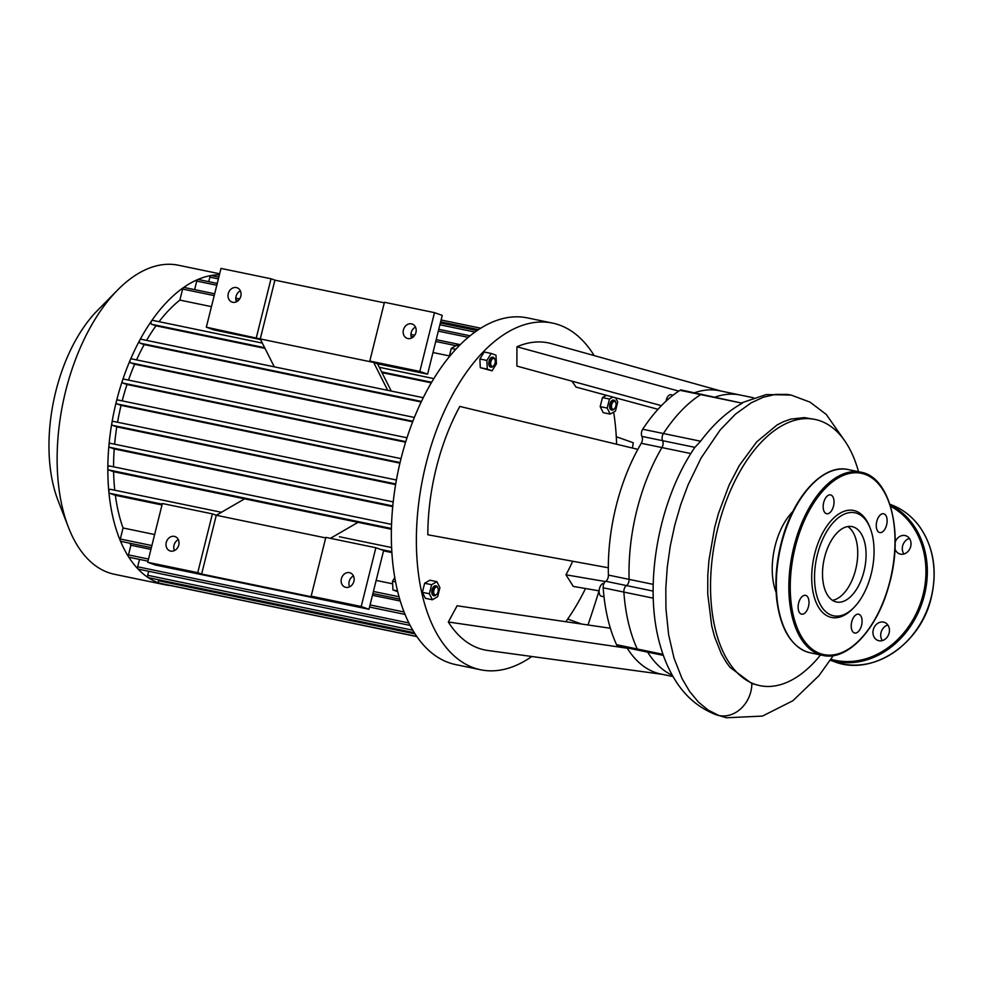 <?xml version="1.0" encoding="UTF-8"?>
<svg xmlns="http://www.w3.org/2000/svg" width="983" height="983" viewBox="0 0 983 983"><rect width="100%" height="100%" fill="white"/><g stroke="black" fill="none" stroke-linecap="round" stroke-linejoin="round"><path stroke-width="1.47" d="M325.692 537.922L216.285 515.264L201.638 574.035L197.755 572.659L212.402 513.888L216.285 515.264L244.632 498.836M274.282 366.831L260.249 338.938L206.332 327.192L214.097 329.956L260.569 339.577M387.695 390.325L373.675 362.432L260.249 338.938L274.908 280.155L384.304 302.825M330.435 538.328L358.045 522.329M391.259 391.062L377.558 363.808L369.792 361.056L419.827 371.414L427.593 374.167L377.558 363.808M311.169 596.153L361.203 606.511L375.862 547.74L325.828 537.382L311.169 596.153L315.051 597.529L201.638 574.035M375.862 547.74L383.628 550.492L368.969 609.276L155.486 565.053L147.708 562.288L197.755 572.659M212.402 513.888L162.367 503.517L147.708 562.288M341.384 578.717A7.581 6.365 109.5 0 1 350.181 572.868A7.581 6.365 109.5 0 1 353.647 582.145A7.581 6.365 109.5 0 1 345.107 587.158A7.581 6.365 109.5 0 1 341.384 578.717M166.262 542.444A7.581 6.365 109.5 0 1 175.048 536.583A7.581 6.365 109.5 0 1 178.513 545.872A7.581 6.365 109.5 0 1 169.973 550.885A7.581 6.365 109.5 0 1 166.262 542.444M178.328 539.667A7.581 6.365 -70.5 0 0 174.028 545.196A7.581 6.365 -70.5 0 0 174.458 550.566M353.462 575.94A7.581 6.365 -70.5 0 0 349.162 581.469A7.581 6.365 -70.5 0 0 349.592 586.839M361.203 606.511L368.969 609.276M256.366 337.562L271.025 278.779L274.908 280.155M427.593 374.167L442.239 315.396L434.474 312.643L384.439 302.272L369.792 361.056M206.332 327.192L220.991 268.42L271.025 278.779M434.474 312.643L419.827 371.414M403.423 329.907A7.581 6.365 -70.5 0 0 407.146 338.349A7.581 6.365 -70.5 0 0 415.686 333.323A7.581 6.365 -70.5 0 0 412.221 324.046A7.581 6.365 -70.5 0 0 403.423 329.907M236.498 301.756A7.581 6.365 109.5 0 1 236.055 296.387A7.581 6.365 109.5 0 1 240.368 290.845M228.289 293.622A7.581 6.365 -70.5 0 0 232.013 302.076A7.581 6.365 -70.5 0 0 240.552 297.05A7.581 6.365 -70.5 0 0 237.087 287.773A7.581 6.365 -70.5 0 0 228.289 293.622M411.631 338.029A7.581 6.365 109.5 0 1 411.189 332.659A7.581 6.365 109.5 0 1 415.502 327.118M637.832 449.354A144.648 78.05 101.7 0 0 608.317 567.756L427.814 534.764A156.788 84.599 -78.3 0 1 459.811 406.421L637.832 449.354A144.648 78.05 101.7 0 1 641.272 443.284L661.952 447.572A5.062 2.728 101.7 0 0 662.591 440.667A5.062 2.728 -78.3 0 1 663.402 433.515A154.773 83.506 -78.3 0 1 700.67 394.601A5.062 2.728 -78.3 0 1 702.022 394.294A5.062 2.728 101.7 0 0 700.67 394.601A154.773 83.506 101.7 0 0 663.402 433.515A5.062 2.728 101.7 0 0 662.591 440.667A5.062 2.728 -78.3 0 1 661.952 447.572A144.648 78.05 101.7 0 0 629.095 579.368A5.062 2.728 -78.3 0 1 626.466 585.573A5.062 2.728 101.7 0 0 629.095 579.368L608.416 575.092A5.062 2.728 -78.3 0 1 605.786 581.285A5.062 2.728 101.7 0 0 603.181 587.797A154.773 83.506 101.7 0 0 616.562 644.701A5.062 2.728 101.7 0 0 617.938 645.978L638.618 650.267A5.062 2.728 -78.3 0 1 637.242 648.977A154.773 83.506 -78.3 0 1 623.861 592.085A5.062 2.728 -78.3 0 1 626.466 585.573A5.062 2.728 101.7 0 0 623.861 592.085A154.773 83.506 101.7 0 0 637.242 648.977A5.062 2.728 101.7 0 0 638.618 650.267L663.365 655.391M626.994 647.858A144.648 78.05 101.7 0 0 627.228 648.227A144.648 78.05 101.7 0 0 660.834 674.031L673.048 676.562M627.228 648.227L448.322 621.993L457.12 605.786L610.369 628.26M662.247 674.326L487.826 650.488A156.788 84.599 -78.3 0 1 448.322 621.993M599.114 590.844L573.286 586.421L565.962 574.809A136.563 73.688 101.7 0 0 572.684 561.244M605.393 581.555L565.962 574.809M858.54 471.705A135.937 73.344 101.7 0 0 815.042 419.434L804.34 417.615L790.75 419.102L783.476 421.695L777.098 424.951L756.689 441.883L739.339 465.451L729.103 485.061L718.401 513.654L714.69 527.293L708.94 560.335L707.785 575.669L707.735 594.002L711.729 625.974L714.604 636.849L721.239 653.535L726.265 662.235L729.951 667.285L751.86 683.603A29.957 25.153 109.5 0 1 718.892 715.526A29.957 25.153 109.5 0 1 715.882 714.666C698.557 707.846 684.844 696.087 674.731 679.376C668.612 669.398 663.82 658.241 660.355 645.942C642.87 586.753 658.131 501.011 694.748 447.535L700.596 441.22C713.363 424.189 727.248 411.521 742.276 403.214L681.342 390.005A5.062 2.728 101.7 0 0 679.99 390.312A154.773 83.506 101.7 0 0 642.71 429.239A5.062 2.728 101.7 0 0 641.911 436.391A5.062 2.728 -78.3 0 1 641.272 443.284M608.317 567.756A144.648 78.05 101.7 0 0 608.416 575.092M753.519 397.783L719.519 390.743A144.648 78.05 101.7 0 0 694.576 392.745M678.774 391.099L516.935 346.766A156.788 84.599 -78.3 0 1 551.389 343.632L720.932 391.037M657.983 409.309L575.977 387.056A136.563 73.688 101.7 0 0 571.823 381.121M661.412 405.66L516.886 366.081L516.935 346.766M493.945 358.488A4.043 2.187 -78.3 0 1 494.977 359.655A4.043 2.187 -78.3 0 1 493.712 365.737A4.043 2.187 -78.3 0 1 490.689 363.194A4.043 2.187 -78.3 0 1 493.945 358.488M494.977 359.655L494.633 358.783A5.062 2.728 101.7 0 0 493.355 357.333A5.062 2.728 101.7 0 0 493.159 357.284A5.062 2.728 101.7 0 0 489.473 361.683A5.062 2.728 101.7 0 0 491.107 367.187A5.062 2.728 101.7 0 0 493.061 366.389L493.712 365.737M490.873 367.114A5.062 2.728 -78.3 0 1 490.615 367.089A5.062 2.728 -78.3 0 1 488.969 361.572A5.062 2.728 -78.3 0 1 492.667 357.173A5.062 2.728 -78.3 0 1 492.864 357.234M492.078 370.812L480.294 367.667L487.298 369.116L486.855 360.429L491.205 353.45L495.985 355.146L496.427 363.833L492.078 370.812L487.298 369.116M480.294 367.667L479.851 358.979L486.855 360.429M479.851 358.979L484.201 352L491.205 353.45M455.743 349.321L451.258 348.4L449.12 356.964M459.049 345.869L456.53 345.34L451.258 348.4M433.908 590.255A4.043 2.187 -78.3 0 1 435.899 587.17A4.043 2.187 -78.3 0 1 437.976 588.227A4.043 2.187 -78.3 0 1 436.722 594.31A4.043 2.187 -78.3 0 1 434.277 594.31A4.043 2.187 -78.3 0 1 433.908 590.255M437.976 588.227L437.644 587.367A5.062 2.728 101.7 0 0 436.169 585.868A5.062 2.728 101.7 0 0 432.557 589.898A5.062 2.728 101.7 0 0 434.117 595.772A5.062 2.728 101.7 0 0 436.071 594.973L436.722 594.31M433.872 595.698A5.062 2.728 -78.3 0 1 433.626 595.661A5.062 2.728 -78.3 0 1 432.053 589.8A5.062 2.728 -78.3 0 1 435.678 585.757A5.062 2.728 -78.3 0 1 435.924 585.831M439.917 587.662L437.656 596.706L432.385 599.765L429.374 593.769L431.635 584.713L436.907 581.666L439.917 587.662M429.374 593.769L422.371 592.319L425.381 598.315L432.385 599.765M422.371 592.319L424.631 583.263L431.635 584.713M424.631 583.263L429.903 580.216L436.907 581.666M397.525 590.906L392.942 589.96L397.697 591.655M394.785 577.611L392.5 581.272L392.942 589.96M395.571 581.911L392.5 581.272M615.862 406.04A4.043 2.187 -78.3 0 1 614.535 408.633A4.043 2.187 -78.3 0 1 611.672 407.699A4.043 2.187 -78.3 0 1 612.802 402.268A4.043 2.187 -78.3 0 1 615.788 402.551A4.043 2.187 -78.3 0 1 615.862 406.04M615.788 402.551L615.456 401.691A5.062 2.728 101.7 0 0 613.982 400.179A5.062 2.728 101.7 0 0 610.283 404.578A5.062 2.728 101.7 0 0 611.93 410.083A5.062 2.728 101.7 0 0 613.884 409.297L614.535 408.633M611.684 410.009A5.062 2.728 -78.3 0 1 611.438 409.985A5.062 2.728 -78.3 0 1 609.792 404.48A5.062 2.728 -78.3 0 1 613.49 400.081A5.062 2.728 -78.3 0 1 613.736 400.155M615.641 397.82L617.729 401.973L615.469 411.029L610.197 414.076L603.193 412.627L600.183 406.63L602.444 397.587L609.448 399.037L612.851 397.058M600.183 406.63L607.187 408.08L609.448 399.037M602.444 397.587L606.376 395.301M610.197 414.076L607.187 408.08M585.524 588.51A177.026 95.511 -78.3 0 1 565.803 621.723M531.828 656.497A177.026 95.511 -78.3 0 1 480.638 669.767A177.026 95.511 -78.3 0 1 423.022 477.05A177.026 95.511 -78.3 0 1 552.458 323.075A177.026 95.511 -78.3 0 1 594.162 355.588M613.638 412.098A177.026 95.511 -78.3 0 1 616.611 444.242M552.458 323.075L527.429 317.902A177.026 95.511 101.7 0 0 397.992 471.865A177.026 95.511 101.7 0 0 455.62 664.582L480.638 669.767M673.097 395.178L670.984 394.736A6.574 3.551 101.7 0 0 666.056 401.15M604.053 583.361A6.574 3.551 101.7 0 0 599.323 589.186A6.574 3.551 101.7 0 0 601.485 596.251L604.017 596.779M647.674 652.147A144.648 78.05 101.7 0 0 672.323 675.284A144.648 78.05 101.7 0 1 647.674 652.147M740.199 395.031A144.648 78.05 101.7 0 0 715.255 397.034A144.648 78.05 101.7 0 1 740.199 395.031M882.316 640.584A9.609 8.073 109.5 0 1 881.038 632.536A9.609 8.073 109.5 0 1 887.846 625.016M903.905 554.007A9.609 8.073 109.5 0 1 902.627 545.958A9.609 8.073 109.5 0 1 909.435 538.426M894.972 548.858A9.609 8.073 -70.5 0 0 899.568 553.896A9.609 8.073 -70.5 0 0 910.7 546.474A9.609 8.073 -70.5 0 0 905.994 535.784A9.609 8.073 -70.5 0 0 895.181 542.137M889.124 633.064A9.609 8.073 -70.5 0 0 884.405 622.362A9.609 8.073 -70.5 0 0 873.592 628.727A9.609 8.073 -70.5 0 0 877.979 640.474A9.609 8.073 -70.5 0 0 889.124 633.064M801.243 614.068A9.609 5.185 101.7 0 0 801.612 614.166A9.609 5.185 101.7 0 0 808.64 605.811A9.609 5.185 101.7 0 0 805.507 595.342A9.609 5.185 101.7 0 0 798.565 603.353A9.609 5.185 101.7 0 0 801.243 614.068M823.68 502.571A9.609 5.185 101.7 0 0 826.654 513.728A9.609 5.185 101.7 0 0 833.682 505.373A9.609 5.185 101.7 0 0 830.549 494.916A9.609 5.185 101.7 0 0 823.68 502.571M884.012 513.863A9.609 5.185 101.7 0 0 883.643 513.765A9.609 5.185 101.7 0 0 876.615 522.12A9.609 5.185 101.7 0 0 879.736 532.577A9.609 5.185 101.7 0 0 886.691 524.566A9.609 5.185 101.7 0 0 884.012 513.863M861.563 625.36A9.609 5.185 101.7 0 0 858.601 614.203A9.609 5.185 101.7 0 0 851.573 622.558A9.609 5.185 101.7 0 0 854.694 633.015A9.609 5.185 101.7 0 0 861.563 625.36M870.299 528.461L869.623 526.741A54.618 29.478 101.7 0 0 820.031 538.34A54.618 29.478 101.7 0 0 829.431 616.857A54.618 29.478 101.7 0 0 852.617 608.858L853.92 607.543A52.603 28.384 101.7 0 0 870.299 528.461A52.603 28.384 101.7 0 0 822.538 539.63A52.603 28.384 101.7 0 0 831.593 615.247A52.603 28.384 101.7 0 0 853.92 607.543M832.478 600.33A38.484 20.766 101.7 0 0 856.291 566.798A38.484 20.766 101.7 0 0 847.764 526.556M834.997 601.584A38.484 20.766 101.7 0 0 836.484 602.001A38.484 20.766 101.7 0 0 864.635 568.518A38.484 20.766 101.7 0 0 852.101 526.618A38.484 20.766 101.7 0 0 824.258 558.7A38.484 20.766 101.7 0 0 834.997 601.584M581.739 624.07L567.683 619.069M587.957 624.979A594.604 320.839 101.7 0 0 599.04 590.832M632.425 448.051A594.604 320.839 101.7 0 0 633.273 442.755L616.292 436.722M565.876 621.637L567.523 621.981M170.723 585.585A2.027 1.094 -78.3 0 1 170.649 585.573A157.796 85.14 -78.3 0 1 165.132 584.787L114.433 574.281A157.796 85.14 -78.3 0 1 108.339 572.573A157.796 85.14 -78.3 0 1 68.429 527.306A157.796 85.14 -78.3 0 1 117.567 290.071A157.796 85.14 -78.3 0 1 178.439 265.238L219.651 273.778M117.567 290.071L97.329 310.616A126.242 68.122 101.7 0 0 58.009 500.408L68.429 527.306M165.132 584.787A157.796 85.14 -78.3 0 1 159.037 583.079A157.796 85.14 -78.3 0 1 148.101 577.562A157.796 85.14 -78.3 0 1 137.952 568.936A157.796 85.14 -78.3 0 1 128.638 556.894A157.796 85.14 -78.3 0 1 120.344 540.81A157.796 85.14 -78.3 0 1 108.88 492.078A157.796 85.14 -78.3 0 1 107.835 468.412A157.796 85.14 -78.3 0 1 108.929 445.52A157.796 85.14 -78.3 0 1 111.829 423.255A157.796 85.14 -78.3 0 1 116.363 401.58A157.796 85.14 -78.3 0 1 122.494 380.47A157.796 85.14 -78.3 0 1 130.272 359.938A157.796 85.14 -78.3 0 1 139.844 340.044A157.796 85.14 -78.3 0 1 151.554 320.925A157.796 85.14 -78.3 0 1 183.477 287.589A157.796 85.14 -78.3 0 1 197.792 279.528A157.796 85.14 -78.3 0 1 211.099 275.523A157.796 85.14 -78.3 0 1 219.393 274.773M150.927 549.386L130.899 545.233A147.683 79.684 -78.3 0 1 129.768 543.206M400.278 601.031L372.459 595.268M154.638 534.531L123.047 527.982A147.683 79.684 -78.3 0 1 115.367 495.309L161.998 504.979M383.542 550.861L391.885 552.593M392.635 583.828L376.17 580.412M114.753 490.198A147.683 79.684 -78.3 0 1 113.61 471.705L391.406 529.247M113.561 466.814A147.683 79.684 -78.3 0 1 114.225 448.936L392.733 506.626M114.618 444.193A147.683 79.684 -78.3 0 1 116.78 426.855L395.621 484.607M117.555 422.235A147.683 79.684 -78.3 0 1 121.069 405.377L399.934 463.14M122.187 400.88A147.683 79.684 -78.3 0 1 127.004 384.5L405.61 442.215M128.503 380.089A147.683 79.684 -78.3 0 1 134.646 364.226L412.663 421.818M136.551 359.901A147.683 79.684 -78.3 0 1 144.182 344.615L421.179 401.998M146.565 340.388A147.683 79.684 -78.3 0 1 155.978 325.815L265.017 348.4M381.994 372.631L431.304 382.842M159.037 321.687A147.683 79.684 -78.3 0 1 179.864 300.098L211.456 306.635M432.987 352.528L449.391 355.92M194.622 289.629L196.747 281.101A2.027 1.094 -78.3 0 1 197.792 279.528A2.027 1.094 -78.3 0 1 198.197 279.479L217.243 283.423M179.864 300.098L182.617 289.051A2.027 1.094 -78.3 0 1 183.477 287.589A2.027 1.094 -78.3 0 1 184.054 287.441L214.663 293.782M208.752 281.666L209.883 277.145A2.027 1.094 -78.3 0 1 211.099 275.523A2.027 1.094 -78.3 0 1 211.333 275.535L218.828 277.083M115.367 495.309L109.531 493.245A2.027 1.094 -78.3 0 1 108.88 492.078A2.027 1.094 -78.3 0 1 110.428 489.301A2.027 1.094 -78.3 0 1 110.501 489.325L221.408 512.29L110.428 489.301M114.225 448.936L109.568 447.277A2.027 1.094 -78.3 0 1 108.929 445.52A2.027 1.094 -78.3 0 1 110.477 443.345A2.027 1.094 -78.3 0 1 110.551 443.358L393.225 501.908L110.477 443.345M113.61 471.705L108.486 469.886A2.027 1.094 -78.3 0 1 107.835 468.412A2.027 1.094 -78.3 0 1 109.396 465.942A2.027 1.094 -78.3 0 1 109.469 465.967L391.553 524.394L109.396 465.942M116.78 426.855L112.431 425.307A2.027 1.094 -78.3 0 1 111.829 423.255A2.027 1.094 -78.3 0 1 113.328 421.363A2.027 1.094 -78.3 0 1 113.414 421.388L396.419 480.011L113.328 421.363M121.069 405.377L116.916 403.902A2.027 1.094 -78.3 0 1 116.363 401.58A2.027 1.094 -78.3 0 1 117.813 399.97A2.027 1.094 -78.3 0 1 117.886 399.995L401.027 458.631L117.813 399.97M151.357 547.678L120.921 541.375A2.027 1.094 -78.3 0 1 120.344 540.81A2.027 1.094 -78.3 0 1 120.295 539.016L123.047 527.982M416.78 636.468L159.123 583.103A2.027 1.094 -78.3 0 1 159.037 583.079A2.027 1.094 -78.3 0 1 158.496 580.744L158.73 579.81M414.334 632.745L148.322 577.648A2.027 1.094 -78.3 0 1 148.101 577.562A2.027 1.094 -78.3 0 1 147.696 575.301L148.703 571.295M147.991 561.17L129.105 557.263A2.027 1.094 -78.3 0 1 128.638 556.894A2.027 1.094 -78.3 0 1 128.478 554.904L130.899 545.233M410.144 625.446L138.296 569.132A2.027 1.094 -78.3 0 1 137.952 568.936A2.027 1.094 -78.3 0 1 137.669 566.786L139.512 559.413M127.004 384.5L122.961 383.063A2.027 1.094 -78.3 0 1 122.494 380.47A2.027 1.094 -78.3 0 1 123.87 379.131A2.027 1.094 -78.3 0 1 123.944 379.143L407.011 437.779L123.87 379.131M134.646 364.226L130.641 362.801A2.027 1.094 -78.3 0 1 130.272 359.938A2.027 1.094 -78.3 0 1 131.538 358.856A2.027 1.094 -78.3 0 1 131.611 358.881L414.384 417.456L131.538 358.856M144.182 344.615L140.09 343.165A2.027 1.094 -78.3 0 1 139.844 340.044A2.027 1.094 -78.3 0 1 140.987 339.221A2.027 1.094 -78.3 0 1 141.06 339.246L423.268 397.697L140.987 339.221M155.978 325.815L151.652 324.279A2.027 1.094 -78.3 0 1 151.001 322.916A2.027 1.094 -78.3 0 1 151.554 320.925A2.027 1.094 -78.3 0 1 152.549 320.347A2.027 1.094 -78.3 0 1 152.635 320.36L262.338 343.092L152.549 320.347M416.853 636.579L170.649 585.573A2.027 1.094 -78.3 0 1 170.354 585.426M815.042 419.434A135.937 73.344 101.7 0 0 715.649 537.664A135.937 73.344 101.7 0 0 759.896 685.643A135.937 73.344 101.7 0 0 818.335 657.664L820.412 654.911M751.86 683.603L759.896 685.643M715.882 714.666A29.957 25.153 109.5 0 1 715.575 714.555L726.498 717.762L762.439 716.091L792.9 700.732L818.962 675.677L833.252 655.636M792.863 511.479A53.66 28.949 101.7 0 0 776.115 592.368M690.852 453.556L661.952 447.572A144.648 78.05 101.7 0 0 629.095 579.368L653.204 584.369M694.87 447.351L641.911 436.391M700.596 441.22L642.71 429.239M679.99 390.312L742.276 403.214M662.984 654.322L616.562 644.701M603.181 587.797L653.265 598.168M605.786 581.285L653.142 591.09M931.184 597.32A83.457 70.063 -70.5 0 0 890.303 504.426C902.148 508.702 911.966 516.186 919.756 526.851C933.592 547.064 937.45 570.582 931.331 597.394C920.924 644.221 872.253 676.648 834.456 661.706A83.457 70.063 -70.5 0 0 931.184 597.32M890.057 504.783A83.457 70.063 109.5 0 1 924.45 594.936A83.457 70.063 109.5 0 1 830.34 660.183M830.942 659.274A82.437 69.215 -70.5 0 0 923.098 594.58A82.437 69.215 -70.5 0 0 890.512 506.233M820.277 653.597A92.562 49.936 101.7 0 0 894.825 533.72A92.562 49.936 101.7 0 0 812.769 504.574A92.562 49.936 101.7 0 0 820.277 653.597M819.195 654.408A93.569 50.489 101.7 0 0 822.808 655.415C847.297 661.326 876.91 629.673 888.755 586.101C904.262 534.482 890.623 476.829 860.776 472.172A93.569 50.489 101.7 0 0 793.097 550.161A93.569 50.489 101.7 0 0 819.195 654.408M810.299 652.823L806.601 651.79C790.246 645.032 780.293 627.645 776.73 599.618C774.715 580.646 776.41 561.01 781.817 540.699C793.355 496.292 823.41 463.546 848.255 469.579A93.569 50.489 101.7 0 0 780.588 547.568A93.569 50.489 101.7 0 0 806.687 651.815A93.569 50.489 101.7 0 0 810.299 652.823L822.808 655.415M196.747 281.101L216.788 285.242M438.32 331.136L468.24 337.329M182.617 289.051L214.208 295.6M235.957 300.098L238.23 300.577M411.091 336.383L413.364 336.85M435.739 341.482L455.965 345.672M209.883 277.145L218.373 278.902M439.905 324.783L474.986 332.057M440.642 321.81L478.475 329.649M339.442 536.743L391.615 547.556L339.442 536.743M109.531 493.245L162.207 504.156M380.384 549.35L391.836 551.721M109.568 447.277L392.807 505.95M108.486 469.886L391.418 528.485M112.431 425.307L395.719 483.98M116.916 403.902L400.069 462.563M120.295 539.016L151.886 545.565M373.417 591.459L399.037 596.755M158.496 580.744L415.059 633.9M147.696 575.301L412.799 630.214M128.478 554.904L148.519 559.057M370.05 604.95L404.062 611.991M137.669 566.786L408.879 622.964M122.961 383.063L405.782 441.65M130.641 362.801L412.885 421.265M140.09 343.165L421.449 401.445M433.847 378.602L379.315 367.31L433.835 378.615M151.652 324.279L264.648 347.687M381.637 371.918L431.635 382.276M844.311 440.224L826.31 414.482L810.029 402.133L791.032 395.043L787.088 394.404L775.403 394.416L763.386 397.218L751.282 402.76L735.345 414.236L720.121 430.038L701.162 457.894L688.051 484.914L680.764 504.512L674.805 524.996L670.271 546.02L667.26 567.228L665.81 588.264L665.946 608.76L668.612 634.637L674.019 658.131L682.03 678.553L689.599 691.442L698.372 702.022L708.19 710.095L718.892 715.526M834.456 661.706L830.316 660.244M848.255 469.579L860.776 472.172M460.253 344.652L436.194 339.663M414.74 335.228L410.931 334.441M239.619 298.943L235.809 298.156M477.087 330.583L440.359 322.965M470.095 335.805L438.774 329.317M480.724 328.199L441.097 319.991M372.889 593.56L399.712 599.114M369.522 607.052L405.033 614.412M791.032 395.043L766.236 394.576L742.239 402.625"/></g></svg>
